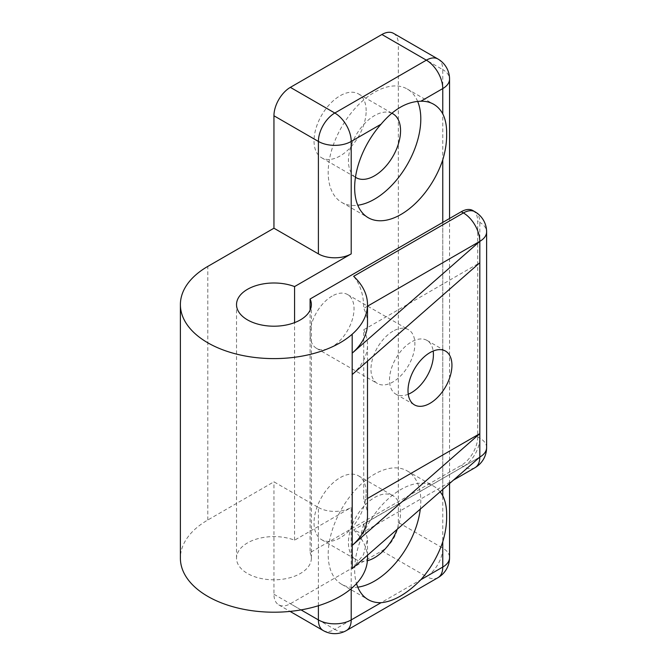 <?xml version="1.0" encoding="UTF-8"?>
<svg xmlns="http://www.w3.org/2000/svg" width="667" height="667" viewBox="0 0 667 667"><rect width="100%" height="100%" fill="white"/><g stroke="black" fill="none" stroke-linecap="round" stroke-linejoin="round"><path stroke-width="0.5" stroke-dasharray="3.33 2.5" d="M367.5 558.204A93.555 54.01 0 0 0 353.643 529.906L361.306 533.333L363.732 523.92L479.815 457.07L479.815 433.633M367.5 498.474L363.732 500.65L363.732 329.756A93.555 54.01 180 0 1 367.5 344.931A93.555 54.01 180 0 1 352.184 374.546M367.5 515.824A93.555 54.01 0 0 0 363.732 500.65M363.732 523.92L367.5 539.078L363.507 554.669L352.184 568.643M363.732 329.756L479.815 262.74M486.61 447.59A23.203 13.398 0 0 0 479.815 438.119L477.697 436.902L477.697 221.186L479.815 222.411L479.815 438.119A23.203 13.398 -60 0 1 463.407 466.541L353.643 529.906M408.246 394.23A31.057 17.934 -60 0 1 395.923 394.189A31.057 17.934 -60 0 1 391.162 369.301A31.057 17.934 -60 0 1 411.456 341.929A31.057 17.934 -60 0 1 426.98 340.387A31.057 17.934 -60 0 1 433.183 351.042M472.886 210.564A23.203 13.398 -60 0 1 477.697 221.186M367.5 306.195L363.732 308.371C363.773 295.423 360.405 284.734 353.643 276.305M477.697 436.902A23.203 13.398 -60 0 1 461.289 465.316L310.088 552.609L310.088 310.188M318.401 605.728L318.401 507.479L273.945 481.816L207.796 520.01A93.555 54.01 0 0 0 180.39 558.204M318.401 507.479A23.203 13.398 0 0 0 351.209 507.479L351.209 588.653M310.088 552.609A37.419 21.602 0 0 1 311.364 558.204A37.419 21.602 0 0 1 288.269 578.164A37.419 21.602 0 0 1 247.482 573.478A37.419 21.602 0 0 1 236.527 558.204A37.419 21.602 0 0 1 256.22 539.169A37.419 21.602 0 0 1 294.581 540.178L351.209 507.479M367.5 323.545A93.555 54.01 0 0 0 363.732 308.371M294.581 540.178L294.581 322.62M392.93 331.232A31.057 17.934 120 0 0 372.636 358.604A31.057 17.934 120 0 0 377.397 383.492A31.057 17.934 120 0 0 392.93 381.958A31.057 17.934 120 0 0 413.223 354.586A31.057 17.934 120 0 0 408.462 329.698A31.057 17.934 120 0 0 392.93 331.232M440.112 491.771A65.491 37.811 120 0 0 433.7 486.21A65.491 37.811 120 0 0 383.233 503.752A65.491 37.811 120 0 0 354.652 569.66A65.491 37.811 120 0 0 356.512 583.592M332.066 296.098A31.057 17.934 120 0 0 311.781 323.47A31.057 17.934 120 0 0 316.542 348.357A31.057 17.934 120 0 0 332.066 346.815A31.057 17.934 120 0 0 352.359 319.443A31.057 17.934 120 0 0 347.599 294.556A31.057 17.934 120 0 0 332.066 296.098M366.158 110.805A36.86 21.277 120 0 0 358.529 93.939A36.86 21.277 120 0 0 330.123 103.81A36.86 21.277 120 0 0 314.032 140.904A36.86 21.277 120 0 0 321.669 157.779A36.86 21.277 120 0 0 350.075 147.899A36.86 21.277 120 0 0 366.158 110.805M366.158 492.738A36.86 21.277 120 0 0 358.529 475.863A36.86 21.277 120 0 0 330.123 485.743A36.86 21.277 120 0 0 314.032 522.836A36.86 21.277 120 0 0 321.669 539.711A36.86 21.277 120 0 0 350.075 529.831A36.86 21.277 120 0 0 366.158 492.738M393.505 33.35A23.203 13.398 -60 0 1 398.316 43.972L442.763 69.635L442.763 548.116L398.316 522.453A23.203 13.398 -60 0 1 381.908 550.867L290.353 603.727A23.203 13.398 -60 0 1 278.748 604.877A23.203 13.398 -60 0 1 273.945 594.255L273.945 481.816M398.316 522.453L398.316 43.972M420.293 509.096A65.491 37.811 120 0 0 420.802 500.909A65.491 37.811 120 0 0 407.237 470.935A65.491 37.811 120 0 0 356.778 488.477A65.491 37.811 120 0 0 328.189 554.385A65.491 37.811 120 0 0 341.754 584.359A65.491 37.811 120 0 0 357.779 587.16M417.667 101.442A65.491 37.811 120 0 0 407.237 89.003A65.491 37.811 120 0 0 356.778 106.545A65.491 37.811 120 0 0 328.189 172.453A65.491 37.811 120 0 0 341.754 202.426A65.491 37.811 120 0 0 357.779 205.236M397.215 529.281A36.86 21.277 120 0 0 400.559 512.598A36.86 21.277 120 0 0 392.93 495.723A36.86 21.277 120 0 0 364.524 505.603A36.86 21.277 120 0 0 348.432 542.696A36.86 21.277 120 0 0 356.07 559.571A36.86 21.277 120 0 0 367.4 560.705M391.854 113.248A36.86 21.277 120 0 0 363.849 124.395A36.86 21.277 120 0 0 348.432 160.764A36.86 21.277 120 0 0 355.469 177.272M475.004 211.789A23.203 13.398 -60 0 1 479.815 222.411A23.203 13.398 180 0 1 486.61 231.883M475.004 467.684A23.203 13.398 60 0 1 463.407 466.541L461.289 465.316M363.732 524.087L479.815 457.07M207.796 520.01L207.796 266.408M442.763 489.453L442.763 222.411M273.945 594.255L301.042 609.896M323.203 630.54A23.203 13.398 120 0 0 334.809 629.39A23.203 13.398 -120 0 0 346.406 630.54M381.908 550.867L426.363 576.538A23.203 13.398 120 0 0 442.763 548.116A23.203 13.398 180 0 1 449.558 557.587M437.961 59.013A23.203 13.398 120 0 1 442.763 69.635A23.203 13.398 180 0 1 449.558 79.106M437.961 577.68A23.203 13.398 -120 0 1 426.363 576.538L334.809 629.39L290.353 603.727M367.5 361.13L367.5 344.931M367.5 555.261L367.5 539.078M395.923 394.189L414.449 404.877M426.98 340.387L445.506 351.084M361.306 533.333L453.385 480.165M311.364 558.204L311.364 304.602M236.527 558.204L236.527 304.602M347.599 294.556L408.462 329.698M341.754 584.359L368.217 599.641M341.754 202.426L368.217 217.709M407.237 470.935L433.7 486.21M449.558 483.517L449.558 218.484M316.542 348.357L377.397 383.492M407.237 89.003L433.7 104.277M321.669 539.711L356.07 559.571M321.669 157.779L356.07 177.639M358.529 475.863L392.93 495.723M278.748 604.877L290.062 611.406M358.529 93.939L392.93 113.799"/><path stroke-width="1" d="M352.226 545.414L352.184 374.546L479.815 262.74L479.815 457.07L352.201 568.634L352.226 545.414L479.815 433.633L367.5 498.474M352.201 568.634L352.184 545.439A93.555 54.01 0 0 0 367.5 515.824L367.5 361.13M479.815 262.74L479.815 241.354L352.184 353.16A93.555 54.01 0 0 0 367.5 323.545L367.5 304.602A93.555 54.01 180 0 1 352.184 334.217L352.184 353.16M429.973 352.618A31.057 17.934 120 0 0 409.68 379.99A31.057 17.934 120 0 0 414.449 404.877A31.057 17.934 120 0 0 429.973 403.343A31.057 17.934 120 0 0 450.267 375.971A31.057 17.934 120 0 0 445.506 351.084A31.057 17.934 120 0 0 429.973 352.618M352.184 568.643L352.184 334.217M352.184 587.819A93.555 54.01 0 0 0 367.5 558.204L367.5 555.261M433.183 351.042A31.057 17.934 -60 0 1 411.456 392.646A31.057 17.934 -60 0 1 408.246 394.23M367.5 304.602A93.555 54.01 180 0 0 353.643 276.305L463.407 212.94L461.289 211.714A23.203 13.398 -60 0 1 472.886 210.564L475.004 211.789A23.203 13.398 -60 0 0 463.407 212.94A23.203 13.398 60 0 1 479.815 241.354L367.5 306.195M461.289 211.714L310.088 299.008L310.088 310.188M351.943 334.425A93.555 54.01 180 0 1 207.796 342.788A93.555 54.01 180 0 1 180.39 304.602L180.39 558.204A93.555 54.01 0 0 0 207.796 596.39A93.555 54.01 0 0 0 351.943 588.027M310.088 299.008A37.419 21.602 180 0 1 311.364 304.602A37.419 21.602 180 0 1 288.269 324.562A37.419 21.602 180 0 1 247.482 319.877A37.419 21.602 180 0 1 236.527 304.602A37.419 21.602 180 0 1 256.22 285.568A37.419 21.602 180 0 1 294.581 286.577L351.209 253.877A23.203 13.398 180 0 1 318.401 253.877L318.401 141.437A23.203 13.398 0 0 0 351.209 141.437L351.209 253.877M180.39 304.602A93.555 54.01 180 0 1 207.796 266.408L273.945 228.214L318.401 253.877M294.581 322.62L294.581 286.577M356.512 583.592A65.491 37.811 120 0 0 368.217 599.641A65.491 37.811 120 0 0 381.049 602.693C393.58 601.551 406.853 593.888 420.869 579.706A65.491 37.811 120 0 0 442.763 541.779C445.498 532.641 446.79 523.995 446.632 515.824C446.798 507.929 445.506 501.251 442.763 495.798A65.491 37.811 120 0 0 440.112 491.771M354.652 187.727A65.491 37.811 120 0 0 368.217 217.709A65.491 37.811 120 0 0 442.763 159.847C445.498 150.709 446.79 142.063 446.632 133.892C446.798 125.996 445.506 119.318 442.763 113.865A65.491 37.811 120 0 0 433.7 104.277A65.491 37.811 120 0 0 420.869 101.226C406.912 101.542 393.638 109.205 381.049 124.212A65.491 37.811 120 0 0 354.652 187.727M273.945 228.214L273.945 115.775A23.203 13.398 -60 0 1 290.353 87.36L334.809 113.023L426.363 60.163A23.203 13.398 60 0 1 442.763 88.578L420.869 101.226M449.558 218.484L449.558 79.106A23.203 23.203 0 0 0 437.961 59.013A23.203 13.398 120 0 0 426.363 60.163L381.908 34.501L290.353 87.36M381.908 34.501A23.203 13.398 -60 0 1 393.505 33.35L437.961 59.013M357.779 587.16A65.491 37.811 120 0 0 420.293 509.096M357.779 205.236A65.491 37.811 120 0 0 420.802 118.984A65.491 37.811 120 0 0 417.667 101.442M367.4 560.705A36.86 21.277 120 0 0 397.215 529.281M355.469 177.272A36.86 21.277 120 0 0 356.07 177.639A36.86 21.277 120 0 0 384.475 167.767A36.86 21.277 120 0 0 400.559 130.665A36.86 21.277 120 0 0 392.93 113.799A36.86 21.277 120 0 0 391.854 113.248M453.385 480.165L475.004 467.684A23.203 13.398 60 0 0 479.815 457.07A23.203 13.398 0 0 0 486.61 447.59L486.61 231.883A23.203 13.398 180 0 1 479.815 241.354M301.042 609.896L318.401 619.918L318.401 605.728M290.062 611.406L323.203 630.54A23.203 13.398 120 0 1 318.401 619.918A23.203 13.398 0 0 0 351.209 619.918L381.049 602.693M351.209 588.653L351.209 619.918A23.203 13.398 -120 0 1 346.406 630.54A23.203 23.203 0 0 1 323.203 630.54M442.763 495.798L442.763 489.453M442.763 222.411L442.763 159.847M381.049 124.212L351.209 141.437A23.203 13.398 60 0 0 334.809 113.023A23.203 13.398 120 0 0 318.401 141.437L273.945 115.775M420.869 579.706L442.763 567.058A23.203 13.398 -120 0 1 437.961 577.68A23.203 23.203 0 0 0 449.558 557.587A23.203 13.398 180 0 1 442.763 567.058L442.763 541.779M449.558 79.106A23.203 13.398 180 0 1 442.763 88.578L442.763 113.865M486.61 231.883A23.203 23.203 0 0 0 475.004 211.789M475.004 467.684A23.203 23.203 0 0 0 486.61 447.59M449.558 557.587L449.558 483.517M437.961 577.68L346.406 630.54"/></g></svg>
